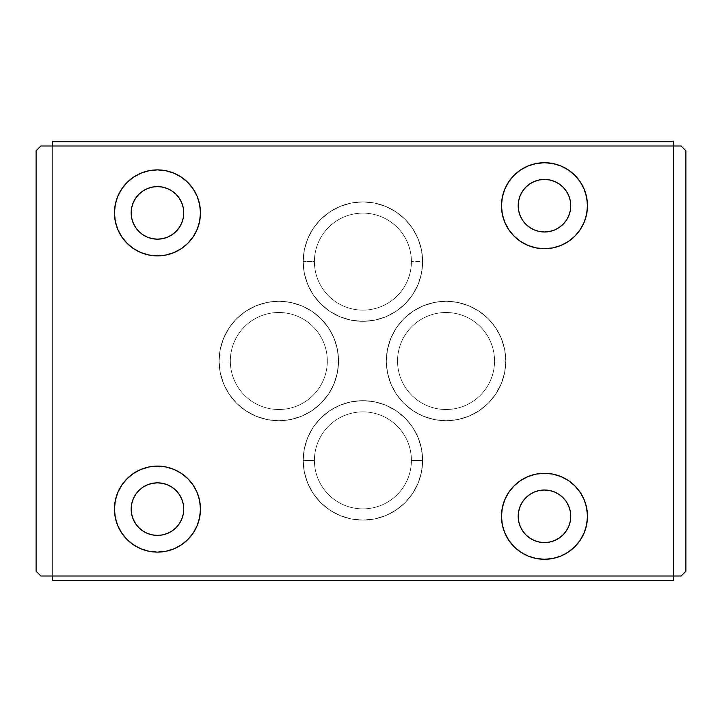 <?xml version="1.0" encoding="UTF-8"?>
<svg xmlns="http://www.w3.org/2000/svg" width="722" height="722" viewBox="0 0 722 722"><rect width="100%" height="100%" fill="white"/><g stroke="black" fill="none" stroke-linecap="round" stroke-linejoin="round"><path stroke-width="0.54" stroke-dasharray="3.61 2.71" d="M139.851 469.887L133.57 473.361L127.054 478.713L121.702 485.229L117.731 492.657L115.285 500.725L114.455 509.118L115.285 517.503L117.731 525.571L121.702 533.007L127.054 539.524L133.57 544.866L141.007 548.846L149.075 551.292L157.459 552.113A43.004 43.004 0 0 0 200.463 509.118A43.004 43.004 0 0 0 157.459 466.114A43.004 43.004 0 0 0 114.455 509.118A43.004 43.004 0 0 0 157.459 552.113L165.852 551.292L173.912 548.846L181.348 544.866L187.864 539.524L193.216 533.007L197.187 525.571L199.633 517.503L200.463 509.118L199.633 500.725L197.187 492.657L193.216 485.229L187.864 478.713L181.348 473.361L173.912 469.39L165.852 466.944L157.459 466.114L149.075 466.944L141.007 469.39M134.752 249.406L141.007 252.61L149.075 255.056L157.459 255.886A43.004 43.004 0 0 0 200.463 212.882A43.004 43.004 0 0 0 157.459 169.887A43.004 43.004 0 0 0 114.455 212.882A43.004 43.004 0 0 0 157.459 255.886L165.852 255.056L173.912 252.61L181.348 248.639L187.864 243.287L193.216 236.771L197.187 229.343L199.633 221.275L200.463 212.882L199.633 204.497L197.187 196.429L193.216 188.993L187.864 182.476L181.348 177.134L173.912 173.154L165.852 170.708L157.459 169.887L149.075 170.708L141.007 173.154L133.57 177.134L127.054 182.476M579.215 180.383L574.883 175.311L568.367 169.959L560.931 165.988L552.862 163.542L544.469 162.712A43.004 43.004 0 0 0 501.474 205.716A43.004 43.004 0 0 0 544.469 248.72L552.862 247.89L560.931 245.444L568.367 241.473L574.883 236.121L580.226 229.605L584.197 222.168M578.8 490.382L574.883 485.879L568.367 480.527L560.931 476.556L552.862 474.11L544.469 473.28A43.004 43.004 0 0 0 501.474 516.284A43.004 43.004 0 0 0 544.469 559.288L552.862 558.458L560.931 556.012L568.367 552.041L574.883 546.689L580.226 540.173L584.197 532.737L586.652 524.668L587.473 516.284L586.652 507.891L584.197 499.832L580.226 492.395M570.245 511.149A26.281 26.281 0 0 1 570.245 511.167L568.755 506.23L570.245 511.158L568.755 506.23L566.319 501.682L568.755 506.23L566.319 501.682L563.052 497.702L559.072 494.435L554.532 492.007L559.072 494.435L554.532 492.007L549.595 490.509L544.469 490.003A26.281 26.281 0 0 1 544.478 490.003L539.343 490.509L534.415 492.007A26.281 26.281 0 0 1 534.424 491.998L529.876 494.435A26.281 26.281 0 0 1 529.876 494.435L525.887 497.702L522.62 501.682A26.281 26.281 0 0 1 522.629 501.682L520.192 506.23A26.281 26.281 0 0 1 520.201 506.221L518.703 511.158L520.192 506.23L522.62 501.682L525.887 497.702L529.876 494.435L534.415 492.007L539.343 490.509L544.469 490.003A26.281 26.281 0 0 0 518.197 516.284A26.281 26.281 0 0 0 544.469 542.565A26.281 26.281 0 0 0 570.75 516.284A26.281 26.281 0 0 0 544.469 490.003L549.595 490.509A26.281 26.281 0 0 1 549.613 490.509M544.451 179.435L544.469 179.435A26.281 26.281 0 0 0 518.197 205.716A26.281 26.281 0 0 0 544.469 231.997A26.281 26.281 0 0 0 570.75 205.716A26.281 26.281 0 0 0 544.469 179.435L544.496 179.435A26.281 26.281 0 0 1 544.478 179.435L539.343 179.94A26.281 26.281 0 0 1 539.361 179.94M147.423 188.595L147.387 188.613A26.281 26.281 0 0 1 147.414 188.604L142.857 191.032A26.281 26.281 0 0 1 142.866 191.032L147.405 188.604L152.333 187.106L157.459 186.601A26.281 26.281 0 0 0 131.178 212.882A26.281 26.281 0 0 0 157.459 239.162A26.281 26.281 0 0 0 183.74 212.882A26.281 26.281 0 0 0 157.459 186.601L162.585 187.106L167.513 188.604L172.062 191.032L176.042 194.299L179.309 198.288L181.736 202.828L183.235 207.755A26.281 26.281 0 0 1 183.235 207.765L181.736 202.828L179.309 198.288L176.042 194.299L172.062 191.032L167.513 188.604L162.585 187.106A26.281 26.281 0 0 1 162.603 187.115M147.396 484.841A26.281 26.281 0 0 1 147.414 484.832L142.857 487.269A26.281 26.281 0 0 1 142.866 487.26L147.405 484.841L152.333 483.343L157.459 482.837A26.281 26.281 0 0 0 131.178 509.118A26.281 26.281 0 0 0 157.459 535.399A26.281 26.281 0 0 0 183.74 509.118A26.281 26.281 0 0 0 157.459 482.837L162.585 483.343L167.513 484.841L172.062 487.269L176.042 490.536L179.309 494.516L181.736 499.055L183.235 503.974A26.281 26.281 0 0 1 183.235 504.001L181.736 499.055L179.309 494.516L176.042 490.536L172.062 487.269L167.513 484.841L162.585 483.343A26.281 26.281 0 0 1 162.603 483.343L157.459 482.837A26.281 26.281 0 0 1 157.468 482.837M36.1 150.772L36.1 571.228L40.874 576.012L681.126 576.012L685.9 571.228L685.9 150.772L681.126 145.988L40.874 145.988L36.1 150.772L36.1 571.228L40.874 576.012L681.126 576.012L685.9 571.228L685.9 150.772L681.126 145.988L40.874 145.988L36.1 150.772M182.278 221.519L183.235 218.008L181.736 222.945L179.309 227.484L176.042 231.464L172.062 234.731L167.513 237.159L162.585 238.657L157.459 239.162L152.333 238.657L147.405 237.159L142.857 234.731L147.405 237.159L152.333 238.657L157.459 239.162L162.585 238.657L167.513 237.159L172.062 234.731L176.042 231.464L179.309 227.484L181.736 222.945L183.235 218.008L183.74 212.882A26.281 26.281 0 0 0 157.459 186.601A26.281 26.281 0 0 0 131.178 212.882L131.684 207.755L133.182 202.828L135.61 198.288L138.877 194.299L135.61 198.288A26.281 26.281 0 0 1 135.61 198.279L133.182 202.828A26.281 26.281 0 0 1 133.182 202.819L131.684 207.755A26.281 26.281 0 0 1 131.693 207.746L131.178 212.882A26.281 26.281 0 0 1 131.178 212.873M135.61 198.288L133.182 202.828L131.684 207.755L131.178 212.882L131.684 218.008L133.182 222.945L131.684 218.008L131.178 212.882L131.684 218.008L133.182 222.945L135.61 227.484L138.877 231.464L142.857 234.731L147.405 237.159L152.333 238.657L157.459 239.162L162.585 238.657L167.513 237.159L172.062 234.731L176.042 231.464L179.309 227.484L181.736 222.945A26.281 26.281 0 0 0 181.736 222.936M147.405 533.396A26.281 26.281 0 0 1 147.396 533.396L152.333 534.894L157.459 535.399L162.585 534.894L167.513 533.396L172.062 530.968L176.042 527.701L179.309 523.712L181.736 519.172L183.235 514.244L181.736 519.172L179.309 523.712L176.042 527.701L172.062 530.968L167.513 533.396L162.585 534.894L157.459 535.399L152.333 534.894L147.405 533.396L142.857 530.968L147.423 533.405M131.233 510.761L133.182 519.172L135.61 523.712L138.877 527.701L135.61 523.712L133.182 519.172L131.684 514.244L131.178 509.118L131.684 503.992L133.182 499.055L131.684 503.992A26.281 26.281 0 0 1 131.693 503.974M566.319 501.682L563.07 497.72M520.192 506.23L518.703 511.158L518.197 516.284A26.281 26.281 0 0 0 544.469 542.565A26.281 26.281 0 0 0 570.75 516.284A26.281 26.281 0 0 1 570.75 516.293L570.245 511.158L570.75 516.284L570.245 521.41L568.755 526.338L570.245 521.41L570.75 516.284A26.281 26.281 0 0 1 570.75 516.284A26.281 26.281 0 0 0 544.469 490.003A26.281 26.281 0 0 0 518.197 516.284A26.281 26.281 0 0 1 518.197 516.275L518.703 521.41L520.192 526.338L518.703 521.41L520.192 526.338L522.62 530.887L520.192 526.338L522.62 530.887L525.887 534.867L522.62 530.887L525.887 534.867L529.876 538.134L525.887 534.867L529.876 538.134L534.415 540.561L529.876 538.134L534.415 540.561L539.343 542.06L544.451 542.565M534.424 540.561A26.281 26.281 0 0 1 534.406 540.561L539.343 542.06L544.496 542.565L549.595 542.06L554.532 540.561L559.072 538.134L554.514 540.57M554.514 181.43L559.072 183.866L554.532 181.439L549.595 179.94A26.281 26.281 0 0 1 549.613 179.949M518.694 200.608A26.281 26.281 0 0 1 518.703 200.581L518.197 205.716A26.281 26.281 0 0 0 544.469 231.997A26.281 26.281 0 0 0 570.75 205.716A26.281 26.281 0 0 1 570.75 205.725L570.245 200.59A26.281 26.281 0 0 1 570.245 200.599L568.755 195.662L570.245 200.59L570.75 205.716L570.245 210.842L568.755 215.77L566.319 220.318L568.755 215.77L570.245 210.842L570.75 205.716A26.281 26.281 0 0 1 570.75 205.716A26.281 26.281 0 0 0 544.469 179.435A26.281 26.281 0 0 0 518.197 205.716A26.281 26.281 0 0 1 518.197 205.707L518.703 210.842L520.192 215.77L518.703 210.842L520.192 215.77L522.62 220.318L520.192 215.77A26.281 26.281 0 0 1 520.192 215.77M563.07 224.28L566.319 220.318L568.755 215.77L570.245 210.842A26.281 26.281 0 0 1 570.245 210.86M529.876 227.565A26.281 26.281 0 0 1 529.867 227.565L525.887 224.298L529.876 227.565L534.415 229.993L529.876 227.565L534.415 229.993L539.343 231.491L534.415 229.993L539.343 231.491L544.469 231.997L539.343 231.491L544.469 231.997L549.595 231.491L544.469 231.997L549.595 231.491L554.532 229.993L559.072 227.565L554.532 229.993L559.072 227.565L563.052 224.298L566.319 220.318A26.281 26.281 0 0 1 566.319 220.318M525.887 224.298L522.62 220.318L525.878 224.289M554.532 181.439L549.595 179.94L544.469 179.435L539.343 179.94L534.415 181.439L529.876 183.866L525.887 187.133L522.62 191.113L520.192 195.662L518.703 200.59L520.192 195.662L522.62 191.113L525.887 187.133L529.876 183.866L534.415 181.439A26.281 26.281 0 0 1 534.424 181.439L529.876 183.866A26.281 26.281 0 0 1 529.876 183.866L525.887 187.133L522.62 191.113A26.281 26.281 0 0 1 522.629 191.113L520.192 195.662A26.281 26.281 0 0 1 520.201 195.653L518.703 200.59L518.197 205.716L518.703 210.842A26.281 26.281 0 0 0 518.703 210.86M513.306 486.655L508.721 492.395L504.741 499.832L502.295 507.891L501.474 516.284L502.295 524.668L504.741 532.737L508.721 540.173L514.064 546.689L520.58 552.041L528.017 556.012L536.085 558.458L544.469 559.288A43.004 43.004 0 0 0 587.473 516.284A43.004 43.004 0 0 0 544.469 473.28L536.085 474.11L528.017 476.556L520.58 480.527L514.064 485.879M586.652 214.109L587.473 205.716L586.652 197.332L584.197 189.263L580.226 181.827M505.77 224.452L508.721 229.605L514.064 236.121L520.58 241.473L528.017 245.444L536.085 247.89L544.469 248.72A43.004 43.004 0 0 0 587.473 205.716A43.004 43.004 0 0 0 544.469 162.712L536.085 163.542L528.017 165.988L520.58 169.959L514.064 175.311L508.721 181.827L504.741 189.263L502.295 197.332L501.474 205.716L502.295 214.109L504.741 222.168M121.711 188.983L117.731 196.429L115.285 204.497L114.455 212.882L115.285 221.275L117.731 229.343L121.702 236.771L127.054 243.287L133.57 248.639M303.186 261.617A59.727 59.727 0 0 1 362.913 201.898A59.727 59.727 0 0 1 422.632 261.617A59.727 59.727 0 0 0 362.913 201.898A59.727 59.727 0 0 0 303.186 261.617L304.332 273.268L307.734 284.477L313.249 294.802L320.676 303.854L329.728 311.281L340.053 316.796L351.262 320.198L362.913 321.344L374.565 320.198L385.765 316.796L396.089 311.281L405.141 303.854L412.569 294.802L418.092 284.477L421.486 273.268L422.632 261.617L421.486 249.965L418.092 238.765L412.569 228.441L405.141 219.389L396.089 211.961L385.765 206.438L374.565 203.044L362.913 201.898L351.262 203.044L340.053 206.438L329.728 211.961L320.676 219.389L313.249 228.441L307.734 238.765L304.332 249.965L303.186 261.617L304.332 273.268L307.734 284.477L313.249 294.802L320.676 303.854L329.728 311.281L340.053 316.796L351.262 320.198L362.913 321.344L374.565 320.198L385.765 316.796L396.089 311.281L405.141 303.854L412.569 294.802L418.092 284.477L421.486 273.268L422.632 261.617L421.486 249.965L418.092 238.765L412.569 228.441L405.141 219.389L396.089 211.961L385.765 206.438L374.565 203.044L362.913 201.898L351.262 203.044L340.053 206.438L329.728 211.961L320.676 219.389L313.249 228.441L307.734 238.765L304.332 249.965L303.186 261.617A59.727 59.727 0 0 0 362.913 321.344A59.727 59.727 0 0 0 422.632 261.617A59.727 59.727 0 0 1 362.913 321.344A59.727 59.727 0 0 1 303.186 261.617A59.727 59.727 0 0 0 362.913 321.344A59.727 59.727 0 0 0 422.632 261.617A59.727 59.727 0 0 1 362.913 321.344A59.727 59.727 0 0 1 303.186 261.617A59.727 59.727 0 0 0 362.913 321.344A59.727 59.727 0 0 0 422.632 261.617L411.405 261.617A48.5 48.5 0 0 1 362.913 310.117A48.5 48.5 0 0 1 314.413 261.617L303.186 261.617L314.413 261.617A48.5 48.5 0 0 1 362.913 213.125A48.5 48.5 0 0 1 411.405 261.617A48.5 48.5 0 0 0 362.913 213.125A48.5 48.5 0 0 0 314.413 261.617A48.5 48.5 0 0 0 362.913 310.117A48.5 48.5 0 0 0 411.405 261.617L422.632 261.617A59.727 59.727 0 0 1 362.913 321.344A59.727 59.727 0 0 1 303.186 261.617A59.727 59.727 0 0 1 362.913 201.898A59.727 59.727 0 0 1 422.632 261.617L411.405 261.617A48.5 48.5 0 0 0 362.913 213.125A48.5 48.5 0 0 0 314.413 261.617L303.186 261.617L314.413 261.617A48.5 48.5 0 0 0 362.913 310.117A48.5 48.5 0 0 0 411.405 261.617A48.5 48.5 0 0 1 362.913 310.117A48.5 48.5 0 0 1 314.413 261.617A48.5 48.5 0 0 1 362.913 213.125A48.5 48.5 0 0 1 411.405 261.617L422.632 261.617A59.727 59.727 0 0 0 362.913 201.898A59.727 59.727 0 0 0 303.186 261.617A59.727 59.727 0 0 1 362.913 201.898A59.727 59.727 0 0 1 422.632 261.617A59.727 59.727 0 0 0 362.913 201.898A59.727 59.727 0 0 0 303.186 261.617M303.186 460.383A59.727 59.727 0 0 1 362.913 400.656A59.727 59.727 0 0 1 422.632 460.383A59.727 59.727 0 0 0 362.913 400.656A59.727 59.727 0 0 0 303.186 460.383L304.332 472.035L307.734 483.235L313.249 493.559L320.676 502.611L329.728 510.039L340.053 515.562L351.262 518.956L362.913 520.102L374.565 518.956L385.765 515.562L396.089 510.039L405.141 502.611L412.569 493.559L418.092 483.235L421.486 472.035L422.632 460.383L421.486 448.732L418.092 437.523L412.569 427.198L405.141 418.146L396.089 410.719L385.765 405.204L374.565 401.802L362.913 400.656L351.262 401.802L340.053 405.204L329.728 410.719L320.676 418.146L313.249 427.198L307.734 437.523L304.332 448.732L303.186 460.383L304.332 472.035L307.734 483.235L313.249 493.559L320.676 502.611L329.728 510.039L340.053 515.562L351.262 518.956L362.913 520.102L374.565 518.956L385.765 515.562L396.089 510.039L405.141 502.611L412.569 493.559L418.092 483.235L421.486 472.035L422.632 460.383L421.486 448.732L418.092 437.523L412.569 427.198L405.141 418.146L396.089 410.719L385.765 405.204L374.565 401.802L362.913 400.656L351.262 401.802L340.053 405.204L329.728 410.719L320.676 418.146L313.249 427.198L307.734 437.523L304.332 448.732L303.186 460.383A59.727 59.727 0 0 0 362.913 520.102A59.727 59.727 0 0 0 422.632 460.383A59.727 59.727 0 0 1 362.913 520.102A59.727 59.727 0 0 1 303.186 460.383A59.727 59.727 0 0 0 362.913 520.102A59.727 59.727 0 0 0 422.632 460.383A59.727 59.727 0 0 1 362.913 520.102A59.727 59.727 0 0 1 303.186 460.383A59.727 59.727 0 0 0 362.913 520.102A59.727 59.727 0 0 0 422.632 460.383L411.405 460.383A48.5 48.5 0 0 1 362.913 508.875A48.5 48.5 0 0 1 314.413 460.383L303.186 460.383L314.413 460.383A48.5 48.5 0 0 1 362.913 411.883A48.5 48.5 0 0 1 411.405 460.383A48.5 48.5 0 0 0 362.913 411.883A48.5 48.5 0 0 0 314.413 460.383A48.5 48.5 0 0 0 362.913 508.875A48.5 48.5 0 0 0 411.405 460.383L422.632 460.383A59.727 59.727 0 0 1 362.913 520.102A59.727 59.727 0 0 1 303.186 460.383A59.727 59.727 0 0 1 362.913 400.656A59.727 59.727 0 0 1 422.632 460.383L411.405 460.383A48.5 48.5 0 0 0 362.913 411.883A48.5 48.5 0 0 0 314.413 460.383L303.186 460.383L314.413 460.383A48.5 48.5 0 0 0 362.913 508.875A48.5 48.5 0 0 0 411.405 460.383A48.5 48.5 0 0 1 362.913 508.875A48.5 48.5 0 0 1 314.413 460.383A48.5 48.5 0 0 1 362.913 411.883A48.5 48.5 0 0 1 411.405 460.383L422.632 460.383A59.727 59.727 0 0 0 362.913 400.656A59.727 59.727 0 0 0 303.186 460.383A59.727 59.727 0 0 1 362.913 400.656A59.727 59.727 0 0 1 422.632 460.383A59.727 59.727 0 0 0 362.913 400.656A59.727 59.727 0 0 0 303.186 460.383A59.727 59.727 0 0 0 362.913 520.102A59.727 59.727 0 0 0 422.632 460.383A59.727 59.727 0 0 1 362.913 520.102A59.727 59.727 0 0 1 303.186 460.383A59.727 59.727 0 0 0 362.913 520.102A59.727 59.727 0 0 0 422.632 460.383L411.405 460.383A48.5 48.5 0 0 1 362.913 508.875A48.5 48.5 0 0 1 314.413 460.383L303.186 460.383L314.413 460.383A48.5 48.5 0 0 1 362.913 411.883A48.5 48.5 0 0 1 411.405 460.383A48.5 48.5 0 0 0 362.913 411.883A48.5 48.5 0 0 0 314.413 460.383A48.5 48.5 0 0 0 362.913 508.875A48.5 48.5 0 0 0 411.405 460.383L422.632 460.383A59.727 59.727 0 0 1 362.913 520.102A59.727 59.727 0 0 1 303.186 460.383A59.727 59.727 0 0 1 362.913 400.656A59.727 59.727 0 0 1 422.632 460.383L411.405 460.383A48.5 48.5 0 0 0 362.913 411.883A48.5 48.5 0 0 0 314.413 460.383L303.186 460.383L314.413 460.383A48.5 48.5 0 0 0 362.913 508.875A48.5 48.5 0 0 0 411.405 460.383A48.5 48.5 0 0 1 362.913 508.875A48.5 48.5 0 0 1 314.413 460.383A48.5 48.5 0 0 1 362.913 411.883A48.5 48.5 0 0 1 411.405 460.383L422.632 460.383A59.727 59.727 0 0 0 362.913 400.656A59.727 59.727 0 0 0 303.186 460.383A59.727 59.727 0 0 1 362.913 400.656A59.727 59.727 0 0 1 422.632 460.383A59.727 59.727 0 0 0 362.913 400.656A59.727 59.727 0 0 0 303.186 460.383M386.324 361A59.727 59.727 0 0 1 446.052 301.273A59.727 59.727 0 0 1 505.77 361A59.727 59.727 0 0 0 446.052 301.273A59.727 59.727 0 0 0 386.324 361L387.47 372.651L390.873 383.851L396.387 394.185L403.815 403.228L412.867 410.656L423.191 416.179L434.391 419.572L446.052 420.727L457.703 419.572L468.903 416.179L479.227 410.656L488.28 403.228L495.707 394.185L501.221 383.851L504.624 372.651L505.77 361L504.624 349.349L501.221 338.149L495.707 327.815L488.28 318.772L479.227 311.344L468.903 305.821L457.703 302.428L446.052 301.273L434.391 302.428L423.191 305.821L412.867 311.344L403.815 318.772L396.387 327.815L390.873 338.149L387.47 349.349L386.324 361L387.47 372.651L390.873 383.851L396.387 394.185L403.815 403.228L412.867 410.656L423.191 416.179L434.391 419.572L446.052 420.727L457.703 419.572L468.903 416.179L479.227 410.656L488.28 403.228L495.707 394.185L501.221 383.851L504.624 372.651L505.77 361L504.624 349.349L501.221 338.149L495.707 327.815L488.28 318.772L479.227 311.344L468.903 305.821L457.703 302.428L446.052 301.273L434.391 302.428L423.191 305.821L412.867 311.344L403.815 318.772L396.387 327.815L390.873 338.149L387.47 349.349L386.324 361A59.727 59.727 0 0 0 446.052 420.727A59.727 59.727 0 0 0 505.77 361A59.727 59.727 0 0 1 446.052 420.727A59.727 59.727 0 0 1 386.324 361A59.727 59.727 0 0 0 446.052 420.727A59.727 59.727 0 0 0 505.77 361A59.727 59.727 0 0 1 446.052 420.727A59.727 59.727 0 0 1 386.324 361A59.727 59.727 0 0 0 446.052 420.727A59.727 59.727 0 0 0 505.77 361L494.543 361A48.5 48.5 0 0 1 446.052 409.5A48.5 48.5 0 0 1 397.551 361L386.324 361L397.551 361A48.5 48.5 0 0 1 446.052 312.5A48.5 48.5 0 0 1 494.543 361A48.5 48.5 0 0 0 446.052 312.5A48.5 48.5 0 0 0 397.551 361A48.5 48.5 0 0 0 446.052 409.5A48.5 48.5 0 0 0 494.543 361L505.77 361A59.727 59.727 0 0 1 446.052 420.727A59.727 59.727 0 0 1 386.324 361A59.727 59.727 0 0 1 446.052 301.273A59.727 59.727 0 0 1 505.77 361L494.543 361A48.5 48.5 0 0 0 446.052 312.5A48.5 48.5 0 0 0 397.551 361L386.324 361L397.551 361A48.5 48.5 0 0 0 446.052 409.5A48.5 48.5 0 0 0 494.543 361A48.5 48.5 0 0 1 446.052 409.5A48.5 48.5 0 0 1 397.551 361A48.5 48.5 0 0 1 446.052 312.5A48.5 48.5 0 0 1 494.543 361L505.77 361A59.727 59.727 0 0 0 446.052 301.273A59.727 59.727 0 0 0 386.324 361A59.727 59.727 0 0 1 446.052 301.273A59.727 59.727 0 0 1 505.77 361A59.727 59.727 0 0 0 446.052 301.273A59.727 59.727 0 0 0 386.324 361M219.091 361A59.727 59.727 0 0 1 278.818 301.273A59.727 59.727 0 0 1 338.546 361A59.727 59.727 0 0 0 278.818 301.273A59.727 59.727 0 0 0 219.091 361L220.246 372.651L223.639 383.851L229.163 394.185L236.59 403.228L245.642 410.656L255.967 416.179L267.167 419.572L278.818 420.727L290.47 419.572L301.679 416.179L312.003 410.656L321.055 403.228L328.474 394.185L333.997 383.851L337.4 372.651L338.546 361L337.4 349.349L333.997 338.149L328.474 327.815L321.055 318.772L312.003 311.344L301.679 305.821L290.47 302.428L278.818 301.273L267.167 302.428L255.967 305.821L245.642 311.344L236.59 318.772L229.163 327.815L223.639 338.149L220.246 349.349L219.091 361L220.246 372.651L223.639 383.851L229.163 394.185L236.59 403.228L245.642 410.656L255.967 416.179L267.167 419.572L278.818 420.727L290.47 419.572L301.679 416.179L312.003 410.656L321.055 403.228L328.474 394.185L333.997 383.851L337.4 372.651L338.546 361L337.4 349.349L333.997 338.149L328.474 327.815L321.055 318.772L312.003 311.344L301.679 305.821L290.47 302.428L278.818 301.273L267.167 302.428L255.967 305.821L245.642 311.344L236.59 318.772L229.163 327.815L223.639 338.149L220.246 349.349L219.091 361A59.727 59.727 0 0 0 278.818 420.727A59.727 59.727 0 0 0 338.546 361A59.727 59.727 0 0 1 278.818 420.727A59.727 59.727 0 0 1 219.091 361A59.727 59.727 0 0 0 278.818 420.727A59.727 59.727 0 0 0 338.546 361A59.727 59.727 0 0 1 278.818 420.727A59.727 59.727 0 0 1 219.091 361A59.727 59.727 0 0 0 278.818 420.727A59.727 59.727 0 0 0 338.546 361L327.319 361A48.5 48.5 0 0 1 278.818 409.5A48.5 48.5 0 0 1 230.327 361L219.091 361L230.327 361A48.5 48.5 0 0 1 278.818 312.5A48.5 48.5 0 0 1 327.319 361A48.5 48.5 0 0 0 278.818 312.5A48.5 48.5 0 0 0 230.327 361A48.5 48.5 0 0 0 278.818 409.5A48.5 48.5 0 0 0 327.319 361L338.546 361A59.727 59.727 0 0 1 278.818 420.727A59.727 59.727 0 0 1 219.091 361A59.727 59.727 0 0 1 278.818 301.273A59.727 59.727 0 0 1 338.546 361L327.319 361A48.5 48.5 0 0 0 278.818 312.5A48.5 48.5 0 0 0 230.327 361L219.091 361L230.327 361A48.5 48.5 0 0 0 278.818 409.5A48.5 48.5 0 0 0 327.319 361A48.5 48.5 0 0 1 278.818 409.5A48.5 48.5 0 0 1 230.327 361A48.5 48.5 0 0 1 278.818 312.5A48.5 48.5 0 0 1 327.319 361L338.546 361A59.727 59.727 0 0 0 278.818 301.273A59.727 59.727 0 0 0 219.091 361A59.727 59.727 0 0 1 278.818 301.273A59.727 59.727 0 0 1 338.546 361A59.727 59.727 0 0 0 278.818 301.273A59.727 59.727 0 0 0 219.091 361M152.324 187.115A26.281 26.281 0 0 1 152.342 187.106L147.405 188.604M162.612 187.115L157.459 186.601A26.281 26.281 0 0 1 157.468 186.601M183.74 212.873A26.281 26.281 0 0 1 183.74 212.882L183.235 207.755L181.736 202.828L179.309 198.288L176.042 194.299L172.062 191.032M172.062 530.968A26.281 26.281 0 0 1 172.053 530.968L176.042 527.701L179.309 523.712L181.736 519.172L183.235 514.244L183.74 509.118A26.281 26.281 0 0 1 183.74 509.118A26.281 26.281 0 0 0 157.459 482.837A26.281 26.281 0 0 0 131.178 509.118A26.281 26.281 0 0 1 131.178 509.109L131.684 514.244L133.182 519.172L135.61 523.712A26.281 26.281 0 0 1 135.61 523.712M133.182 499.064A26.281 26.281 0 0 1 133.182 499.055L131.684 503.992L131.178 509.118A26.281 26.281 0 0 0 157.459 535.399A26.281 26.281 0 0 0 183.74 509.118L183.235 503.992L181.736 499.055L179.309 494.516L176.042 490.536L172.062 487.269L167.513 484.841L162.585 483.343L157.459 482.837L152.333 483.343A26.281 26.281 0 0 1 152.342 483.343L147.405 484.841L142.857 487.269L138.868 490.545M142.857 487.269L138.877 490.536L135.61 494.516A26.281 26.281 0 0 1 135.61 494.516L133.182 499.055M518.703 521.419A26.281 26.281 0 0 1 518.694 521.401L518.197 516.284A26.281 26.281 0 0 1 518.197 516.284L518.703 511.158A26.281 26.281 0 0 1 518.703 511.14M554.532 492.007L549.595 490.509L544.469 490.003L539.343 490.509A26.281 26.281 0 0 1 539.361 490.509M52.345 141.214L52.345 580.786L673.482 580.786L673.482 141.214L52.345 141.214L673.482 141.214L673.482 580.786L52.345 580.786L52.345 141.214M52.345 576.012L52.345 145.988L52.345 576.012M673.482 145.988L673.482 576.012L673.482 145.988M568.755 195.662L566.319 191.113L563.052 187.133L559.072 183.866L563.052 187.133L566.319 191.113L568.755 195.662L570.245 200.59L570.75 205.716M142.857 191.032L138.877 194.299L142.857 191.032M138.868 231.455L142.857 234.731A26.281 26.281 0 0 1 142.857 234.731M138.877 527.701L142.857 530.968A26.281 26.281 0 0 1 142.857 530.968L138.877 527.701M529.876 494.435L534.415 492.007L539.343 490.509M568.755 526.338A26.281 26.281 0 0 1 568.746 526.347L566.319 530.887A26.281 26.281 0 0 1 566.319 530.887L563.052 534.867L559.072 538.134L563.052 534.867L566.319 530.887L568.755 526.338L570.245 521.41A26.281 26.281 0 0 1 570.245 521.419M549.613 231.491A26.281 26.281 0 0 1 549.586 231.491L554.532 229.993A26.281 26.281 0 0 1 554.523 230.002M559.072 227.565L563.052 224.298M539.343 179.94L534.415 181.439M131.178 212.891A26.281 26.281 0 0 1 131.178 212.882A26.281 26.281 0 0 0 157.459 239.162A26.281 26.281 0 0 0 183.74 212.882A26.281 26.281 0 0 1 183.74 212.891L183.235 207.755M157.459 186.601L152.333 187.106M183.74 509.127A26.281 26.281 0 0 0 183.74 509.118L183.235 503.992M157.459 482.837L152.333 483.343L147.405 484.841M131.684 503.992L131.178 509.118A26.281 26.281 0 0 0 131.178 509.127M549.613 542.051A26.281 26.281 0 0 1 549.586 542.06L554.532 540.561A26.281 26.281 0 0 1 554.523 540.561M570.75 516.284L570.245 511.158M563.052 497.702L559.072 494.435"/><path stroke-width="1.08" d="M157.459 552.113A43.004 43.004 0 0 1 114.455 509.118A43.004 43.004 0 0 1 157.459 466.114L165.852 466.944L173.912 469.39L181.348 473.361L187.864 478.713L193.216 485.229L197.187 492.657L199.633 500.725L200.463 509.118L199.633 517.503L197.187 525.571L193.216 533.007L187.864 539.524L181.348 544.866L173.912 548.846L165.852 551.292L157.459 552.113L149.075 551.292L141.007 548.846L133.57 544.866L127.054 539.524L121.702 533.007L117.731 525.571L115.285 517.503L114.455 509.118L115.285 500.725L117.731 492.657L121.702 485.229L127.054 478.713L133.57 473.361L141.007 469.39L149.075 466.944L157.459 466.114A43.004 43.004 0 0 1 200.463 509.118A43.004 43.004 0 0 1 157.459 552.113M157.459 255.886A43.004 43.004 0 0 1 114.455 212.882A43.004 43.004 0 0 1 157.459 169.887L165.852 170.708L173.912 173.154L181.348 177.134L187.864 182.476L193.216 188.993L197.187 196.429L199.633 204.497L200.463 212.882L199.633 221.275L197.187 229.343L193.216 236.771L187.864 243.287L181.348 248.639L173.912 252.61L165.852 255.056L157.459 255.886L149.075 255.056L141.007 252.61L133.57 248.639L127.054 243.287L121.702 236.771L117.731 229.343L115.285 221.275L114.455 212.882L115.285 204.497L117.731 196.429L121.702 188.993L127.054 182.476L133.57 177.134L141.007 173.154L149.075 170.708L157.459 169.887A43.004 43.004 0 0 1 200.463 212.882A43.004 43.004 0 0 1 157.459 255.886M544.469 248.72A43.004 43.004 0 0 1 501.474 205.716A43.004 43.004 0 0 1 544.469 162.712L552.862 163.542L560.931 165.988L568.367 169.959L574.883 175.311L580.226 181.827L584.197 189.263L586.652 197.332L587.473 205.716L586.652 214.109L584.197 222.168L580.226 229.605L574.883 236.121L568.367 241.473L560.931 245.444L552.862 247.89L544.469 248.72L536.085 247.89L528.017 245.444L520.58 241.473L514.064 236.121L508.721 229.605L504.741 222.168L502.295 214.109L501.474 205.716L502.295 197.332L504.741 189.263L508.721 181.827L514.064 175.311L520.58 169.959L528.017 165.988L536.085 163.542L544.469 162.712A43.004 43.004 0 0 1 587.473 205.716A43.004 43.004 0 0 1 544.469 248.72M544.469 559.288A43.004 43.004 0 0 1 501.474 516.284A43.004 43.004 0 0 1 544.469 473.28L552.862 474.11L560.931 476.556L568.367 480.527L574.883 485.879L580.226 492.395L584.197 499.832L586.652 507.891L587.473 516.284L586.652 524.668L584.197 532.737L580.226 540.173L574.883 546.689L568.367 552.041L560.931 556.012L552.862 558.458L544.469 559.288L536.085 558.458L528.017 556.012L520.58 552.041L514.064 546.689L508.721 540.173L504.741 532.737L502.295 524.668L501.474 516.284L502.295 507.891L504.741 499.832L508.721 492.395L514.064 485.879L520.58 480.527L528.017 476.556L536.085 474.11L544.469 473.28A43.004 43.004 0 0 1 587.473 516.284A43.004 43.004 0 0 1 544.469 559.288M570.245 511.167A26.281 26.281 0 0 1 568.755 526.338L566.319 530.887L563.052 534.867L559.072 538.134A26.281 26.281 0 0 1 554.532 540.561L549.595 542.06L544.469 542.565A26.281 26.281 0 0 1 518.197 516.284A26.281 26.281 0 0 1 544.469 490.003A26.281 26.281 0 0 1 570.75 516.284A26.281 26.281 0 0 1 544.469 542.565L539.343 542.06L534.415 540.561L529.876 538.134L525.887 534.867L522.62 530.887L520.192 526.338L518.703 521.41L518.197 516.284L518.703 511.158L520.192 506.23L522.62 501.682L525.887 497.702L529.876 494.435L534.415 492.007L539.343 490.509L544.469 490.003L549.595 490.509L554.532 492.007L559.072 494.435L563.052 497.702L566.319 501.682L568.755 506.23L570.245 511.158L570.75 516.284L570.245 521.41L568.755 526.338L566.319 530.887L563.052 534.867L559.072 538.134L554.532 540.561L549.595 542.06L544.469 542.565L539.343 542.06L534.415 540.561A26.281 26.281 0 0 1 518.703 521.419L518.197 516.284L518.703 511.158A26.281 26.281 0 0 0 518.694 521.401M570.245 210.86A26.281 26.281 0 0 1 566.328 220.318L563.052 224.298L559.072 227.565A26.281 26.281 0 0 1 554.532 229.993L549.595 231.491A26.281 26.281 0 0 1 518.197 205.716A26.281 26.281 0 0 1 544.469 179.435A26.281 26.281 0 0 1 570.75 205.716A26.281 26.281 0 0 1 544.469 231.997L539.343 231.491L534.415 229.993L529.876 227.565L525.887 224.298L522.62 220.318L520.192 215.77L518.703 210.842L518.197 205.716L518.703 200.59L520.192 195.662L522.62 191.113L525.887 187.133L529.876 183.866L534.415 181.439L539.343 179.94L544.469 179.435L549.595 179.94L554.532 181.439L559.072 183.866L563.052 187.133L566.319 191.113L568.755 195.662L570.245 200.59L570.75 205.716L570.245 210.842L568.755 215.77L566.319 220.318L563.052 224.298L559.072 227.565L554.532 229.993L549.595 231.491L544.469 231.997A26.281 26.281 0 0 1 539.361 231.491M157.459 239.162A26.281 26.281 0 0 1 131.178 212.882A26.281 26.281 0 0 1 157.459 186.601A26.281 26.281 0 0 1 183.74 212.882A26.281 26.281 0 0 1 157.459 239.162L152.333 238.657L147.405 237.159L142.857 234.731L138.877 231.464L135.61 227.484L133.182 222.945L131.684 218.008L131.178 212.882L131.684 207.755L133.182 202.828L135.61 198.288L138.877 194.299L142.857 191.032L147.405 188.604L152.333 187.106L157.459 186.601L162.585 187.106L167.513 188.604L172.062 191.032L176.042 194.299L179.309 198.288L181.736 202.828L183.235 207.755L183.74 212.882L183.235 218.008L181.736 222.945L179.309 227.484L176.042 231.464L172.062 234.731L167.513 237.159L162.585 238.657L157.459 239.162A26.281 26.281 0 0 1 147.405 237.168M147.396 533.396A26.281 26.281 0 0 1 142.866 530.968L147.405 533.396L152.333 534.894L157.459 535.399A26.281 26.281 0 0 1 131.178 509.118A26.281 26.281 0 0 1 157.459 482.837A26.281 26.281 0 0 1 183.74 509.118A26.281 26.281 0 0 1 157.459 535.399L152.333 534.894L147.405 533.396L142.857 530.968L138.877 527.701L135.61 523.712L133.182 519.172L131.684 514.244L131.178 509.118L131.684 503.992L133.182 499.055L135.61 494.516L138.877 490.536L142.857 487.269L147.405 484.841L152.333 483.343L157.459 482.837L162.585 483.343L167.513 484.841L172.062 487.269L176.042 490.536L179.309 494.516L181.736 499.055L183.235 503.992L183.74 509.118L183.235 514.244L181.736 519.172L179.309 523.712L176.042 527.701L172.062 530.968L167.513 533.396L162.585 534.894L157.459 535.399L162.585 534.894L167.513 533.396L172.062 530.968A26.281 26.281 0 0 1 162.603 534.885M36.1 571.228L36.1 150.772L36.1 571.228L40.874 576.012L681.126 576.012L40.874 576.012L36.1 571.228M40.874 145.988L681.126 145.988L40.874 145.988L36.1 150.772L40.874 145.988M685.9 150.772L685.9 571.228L685.9 150.772L681.126 145.988L685.9 150.772M681.126 576.012L685.9 571.228L681.126 576.012M580.226 492.395L578.8 490.382M514.064 485.879L513.306 486.655M539.361 490.509A26.281 26.281 0 0 1 549.586 490.509L554.532 492.007M559.072 494.435L563.052 497.702L566.319 501.682M584.197 222.168L586.652 214.109M580.226 181.827L579.215 180.383M504.741 222.168L505.77 224.452M518.694 200.608A26.281 26.281 0 0 0 518.694 210.833L518.197 205.716L518.703 200.59A26.281 26.281 0 0 1 534.406 181.439L539.343 179.94L544.469 179.435L549.595 179.94L554.532 181.439L559.072 183.866L563.052 187.133L566.319 191.113L568.755 195.662M127.054 182.476L121.702 188.993M133.57 248.639L134.752 249.406M147.396 237.159A26.281 26.281 0 0 1 142.866 234.731L138.877 231.464L135.61 227.484L133.182 222.945L135.61 227.484L138.877 231.464M131.178 212.873A26.281 26.281 0 0 1 135.61 198.288L138.877 194.299L142.857 191.032A26.281 26.281 0 0 1 147.396 188.604M162.603 187.115A26.281 26.281 0 0 1 183.235 207.746L183.74 212.882L183.235 218.008L183.74 212.882A26.281 26.281 0 0 1 183.235 217.999M141.007 469.39L139.851 469.887M135.61 523.721A26.281 26.281 0 0 0 142.857 530.968L138.877 527.701L135.61 523.712A26.281 26.281 0 0 1 131.178 509.127M133.182 499.055A26.281 26.281 0 0 1 135.61 494.525L133.182 499.055L135.61 494.516L138.877 490.536L142.857 487.269A26.281 26.281 0 0 1 147.396 484.841M183.235 503.992L183.74 509.118L183.235 514.244L183.74 509.118A26.281 26.281 0 0 0 183.235 504.001M534.424 181.439A26.281 26.281 0 0 1 539.334 179.949M539.361 179.94A26.281 26.281 0 0 1 549.586 179.94L544.469 179.435M549.613 179.949A26.281 26.281 0 0 1 570.245 210.833L570.75 205.716M135.61 198.279A26.281 26.281 0 0 1 142.857 191.032L147.405 188.604A26.281 26.281 0 0 1 152.324 187.115M152.342 187.106A26.281 26.281 0 0 1 157.45 186.601L152.333 187.106L147.405 188.604M157.468 186.601A26.281 26.281 0 0 1 162.576 187.106L157.459 186.601M183.235 207.765A26.281 26.281 0 0 1 183.74 212.873M131.233 510.761L131.178 509.118A26.281 26.281 0 0 1 131.684 504.001M131.693 503.974A26.281 26.281 0 0 1 133.182 499.064M138.877 490.536L135.61 494.516A26.281 26.281 0 0 1 142.857 487.269L142.153 487.756M147.414 484.832A26.281 26.281 0 0 1 157.45 482.837M157.468 482.837A26.281 26.281 0 0 1 183.235 503.974L183.054 503.144M518.703 511.14A26.281 26.281 0 0 1 539.334 490.509M549.613 490.509A26.281 26.281 0 0 1 570.245 511.149M52.345 580.786L52.345 576.012L52.345 580.786L673.482 580.786L52.345 580.786M52.345 145.988L52.345 141.214L673.482 141.214L673.482 145.988L673.482 141.214L52.345 141.214L52.345 145.988M673.482 576.012L673.482 580.786L673.482 576.012M539.334 231.491A26.281 26.281 0 0 1 520.201 215.779L522.62 220.318L525.887 224.298L530.607 228.035M181.736 202.828L181.448 202.151M172.062 191.032L167.513 188.604L162.585 187.106M157.468 239.162A26.281 26.281 0 0 0 181.736 222.945L182.278 221.519M529.876 494.435L525.887 497.702L522.62 501.682L520.192 506.23M544.469 542.565L549.595 542.06A26.281 26.281 0 0 1 539.361 542.06M549.613 542.051A26.281 26.281 0 0 0 554.523 540.561L559.072 538.134A26.281 26.281 0 0 0 568.746 526.347M570.245 521.41L570.75 516.284M539.334 542.051A26.281 26.281 0 0 1 534.424 540.561M183.74 509.127A26.281 26.281 0 0 1 172.062 530.968M162.576 534.894A26.281 26.281 0 0 1 157.468 535.399M157.45 535.399A26.281 26.281 0 0 1 152.342 534.894M152.324 534.885A26.281 26.281 0 0 1 147.405 533.396M183.235 218.026A26.281 26.281 0 0 1 181.736 222.936M142.857 234.731A26.281 26.281 0 0 1 133.182 222.945M133.182 222.936A26.281 26.281 0 0 1 131.693 218.026M131.684 217.999A26.281 26.281 0 0 1 131.178 212.891M566.319 220.318A26.281 26.281 0 0 1 559.072 227.565M554.523 230.002A26.281 26.281 0 0 1 549.613 231.491M520.192 215.77A26.281 26.281 0 0 1 518.703 210.86"/></g></svg>
